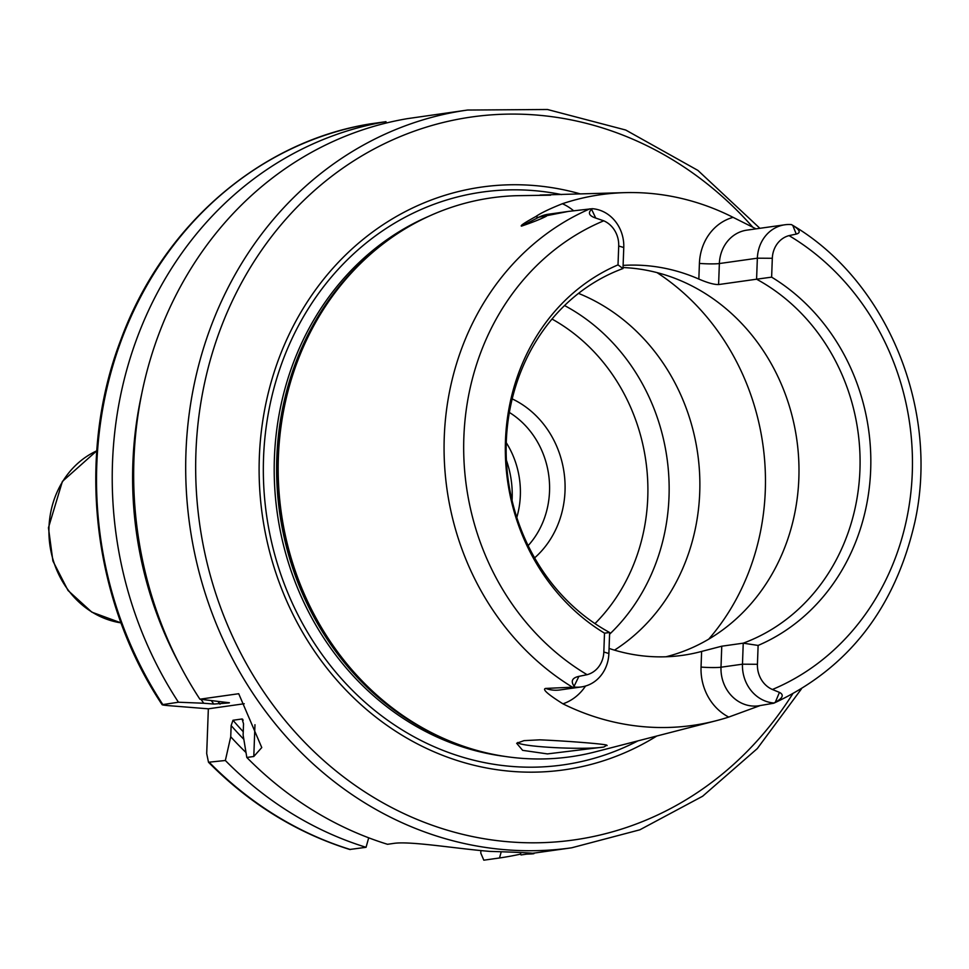 <?xml version="1.0" encoding="UTF-8"?>
<svg xmlns="http://www.w3.org/2000/svg" width="969" height="969" viewBox="0 0 969 969"><rect width="100%" height="100%" fill="white"/><g stroke="black" fill="none" stroke-linecap="round" stroke-linejoin="round"><path stroke-width="1.45" d="M758.121 645.439L757.431 664.286A25.182 22.517 82 0 0 772.402 689.492L779.451 692.387C784.2 694.809 782.819 698.116 775.285 702.295L773.952 702.997A36.362 32.51 -98 0 1 742.472 664.189L743.235 643.174L758.121 645.439A203.89 182.317 -98 0 0 870.683 469.735A203.89 182.317 -98 0 0 771.627 277.146L772.317 258.287L757.358 258.19A36.362 32.51 -98 0 1 784.842 224.784A36.362 32.51 -98 0 1 791.491 224.614L792.763 225.389C799.946 229.883 801.109 232.79 796.252 234.086L789.045 235.612A25.182 22.517 82 0 0 772.317 258.287M618.016 264.876L618.707 246.017A25.182 22.517 82 0 0 603.748 220.811L595.717 218.061C589.104 215.845 587.723 212.938 591.587 209.316L592.289 208.698A36.362 32.51 -98 0 1 623.77 247.519L622.994 268.534L618.016 264.876A203.89 182.317 -98 0 0 505.467 440.568A203.89 182.317 -98 0 0 604.511 633.169L603.82 652.016L608.883 653.518A36.362 32.51 -98 0 1 581.4 686.924A36.362 32.51 -98 0 1 574.738 687.094L574.096 686.234C570.559 681.159 572.17 677.864 578.905 676.362L587.105 674.69A25.182 22.517 82 0 0 603.82 652.016M773.637 703.24L758.642 705.82A36.362 32.51 82 0 1 720.997 667.217A14.898 1.308 -177.9 0 1 701.047 667.084A51.26 45.834 82 0 0 728.736 717.072A268.243 239.852 -98 0 1 716.079 720.742A268.243 239.852 -98 0 1 562.953 703.833C547.739 694.276 541.974 689.153 545.656 688.426L574.738 687.094M791.491 224.614L792.763 225.389L796.252 234.086M592.289 208.698L568.306 211.424L538.812 217.238A14.898 6.371 62.8 0 1 535.821 216.547C540.726 213.107 549.593 208.832 562.383 203.732A270.121 241.523 -98 0 1 624.908 192.637A270.121 241.523 -98 0 1 733.109 217.359L756.038 228.854M609.065 648.431A197.446 176.54 -98 0 0 682.624 655.323A197.446 176.54 -98 0 0 701.617 651.434L721.76 646.202L743.235 643.174A197.446 176.54 82 0 0 859.939 469.977A197.446 176.54 82 0 0 756.583 279.205L718.598 284.559C714.092 284.644 707.503 282.803 698.843 279.06A197.446 176.54 -98 0 0 623.115 265.397M665.982 656.776A197.446 176.54 -98 0 0 798.844 478.601A197.446 176.54 82 0 0 623.031 267.553M622.994 268.534A197.446 176.54 82 0 0 506.29 441.731A197.446 176.54 82 0 0 609.646 632.503L608.883 653.518M771.627 277.146L756.583 279.205L757.358 258.19L719.361 263.544L718.598 284.559M604.511 633.169L609.646 632.503M760.168 705.565L728.736 717.072M716.079 720.742L595.39 751.835A282.245 252.376 -98 0 1 430.757 732.261A282.245 252.376 -98 0 1 278.382 457.102A282.245 252.376 82 0 1 364.138 260.055A282.245 252.376 82 0 1 516.937 195.69L550.622 195.181M606.812 745.185L603.844 747.026L547.437 753.906L522.642 750.345L516.659 743.271L523.987 740.643L539.806 739.831C566.744 740.958 605.08 744.022 606.812 745.185L607.139 745.536M517.785 742.472A44.707 3.924 -177.9 0 0 552.645 747.511A44.707 3.924 -177.9 0 0 602.5 747.232A44.707 3.924 2.1 0 0 603.844 747.026M578.493 293.377A197.446 176.54 82 0 1 699.727 492.579A197.446 176.54 -98 0 1 614.503 650.138M624.908 192.637L540.133 195.035M568.306 211.424L548.139 214.27A36.362 32.51 82 0 0 538.812 217.238L521.504 226.128C532.793 222.264 541.114 218.946 546.443 216.16M521.504 226.128C519.917 225.85 524.689 222.664 535.821 216.547M580.322 193.897A294.297 263.144 82 0 0 259.329 457.404A294.297 263.144 -98 0 0 387.382 725.648A294.297 263.144 -98 0 0 656.8 736.016M254.968 724.727L253.793 756.486L261.763 747.559L238.713 693.719L199.893 699.194A372.532 333.106 -98 0 1 133.928 459.609A372.532 333.106 82 0 1 407.428 118.642L467.555 110.042A372.532 333.106 82 0 0 185.963 452.269A372.532 333.106 82 0 0 571.637 847.802L639.831 829.815L702.646 796.227L757.31 748.577L801.375 688.983M253.793 756.486L246.816 757.467L243.122 735.023L243.534 723.807L242.068 718.974L232.984 720.258L231.143 725.551L230.731 736.767A354.824 317.263 -98 0 0 245.981 752.513M534.428 852.999L526.761 854.125C543.561 853.592 531.242 852.684 489.817 851.388C455.018 848.529 409.39 840.753 393.305 843.466L387.515 844.29A372.532 333.106 -98 0 1 246.816 757.467M526.797 853.083L526.761 854.125L520.971 854.949L520.547 853.047M229.411 702.779L199.893 699.194M366.052 847.306A372.532 333.106 -98 0 1 225.353 760.495L208.492 762.24C249.554 803.737 296.635 832.819 349.736 849.474L366.052 847.306L368.704 837.81M501.106 852.236L499.507 857.977L483.81 860.181L480.781 853.083L480.878 850.564M242.674 719.264L242.068 718.974A342.723 306.458 -98 0 0 243.171 720.258M228.914 702.622A342.723 306.458 -98 0 0 229.12 702.9L213.834 704.051A346.454 309.789 -98 0 1 211.472 700.841M201.019 699.364A354.824 317.263 82 0 0 203.744 703.24L213.834 704.051M141.607 394.347A354.824 317.263 82 0 0 179.762 664.758M225.353 760.495L230.731 736.767M520.777 854.077A372.532 333.106 -98 0 1 499.507 857.977M203.744 703.24L178.441 702.222A372.532 333.106 -98 0 1 385.977 121.67L370.194 123.899C259.825 141.559 162.586 225.886 120.895 339.634C76.006 456.363 92.261 600.138 162.138 704.693L178.441 702.222M386.268 123.015L385.977 121.67M208.492 762.24L206.7 753.567L208.347 708.811L244.224 703.748M208.347 708.811L168.085 705.602C162.865 705.105 161.084 704.729 162.744 704.439A372.532 333.106 82 0 1 370.267 123.875M609.586 634.223A197.446 176.54 -98 0 0 669.01 496.915A197.446 176.54 82 0 0 564.539 305.538M512.189 398.889A93.133 83.273 82 0 1 565.024 490.944A93.133 83.273 -98 0 1 534.622 557.878M509.367 412.455A83.819 74.952 82 0 1 549.532 491.283A83.819 74.952 -98 0 1 528.153 545.632M516.804 517.446A83.819 74.952 -98 0 0 520.341 495.401A83.819 74.952 82 0 0 506.254 442.676M506.399 460.275A93.133 83.273 82 0 1 512.165 498.393A93.133 83.273 -98 0 1 512.068 500.488M772.402 689.492A250.341 223.839 82 0 0 912.277 473.066A250.341 223.839 82 0 0 789.045 235.612M603.748 220.811A250.341 223.839 82 0 0 463.86 437.249A250.341 223.839 82 0 0 587.105 674.69M757.431 664.286L742.472 664.189L720.997 667.217L721.76 646.202M779.451 692.387L775.285 702.295M589.951 208.832A265.227 237.151 82 0 0 444.262 437.067A265.227 237.151 82 0 0 572.413 687.166M784.842 224.784L746.845 230.15A36.362 32.51 82 0 0 719.361 263.544A14.898 1.308 -177.9 0 1 699.412 263.411L698.843 279.06M733.109 217.359A51.26 45.834 82 0 0 699.412 263.411M573.551 210.721A51.26 45.834 82 0 0 562.383 203.732M618.707 246.017L623.77 247.519M595.717 218.061L591.587 209.316M562.953 703.833A51.26 45.834 82 0 0 585.542 686.028M701.617 651.434L701.047 667.084M656.994 272.604A234.692 209.849 82 0 1 765.292 490.702A234.692 209.849 -98 0 1 708.714 639.177M364.138 260.055L362.818 261.291A281.01 251.262 82 0 0 277.449 457.477A281.01 251.262 -98 0 0 429.146 731.425L430.757 732.261M451.36 741.721A280.756 251.044 -98 0 1 276.819 457.61A280.756 251.044 82 0 1 381.326 245.254M428.407 216.45A280.756 251.044 82 0 0 274.409 457.949A280.756 251.044 -98 0 0 504.57 756.377M637.965 740.873A289.247 258.626 -98 0 1 263.544 457.804A289.247 258.626 82 0 1 561.608 194.587M752.756 227.158A365.083 326.444 82 0 0 402.85 135.515A365.083 326.444 82 0 0 195.932 452.341A365.083 326.444 82 0 0 419.504 820.416A365.083 326.444 82 0 0 792.581 694.058M243.243 731.728A342.723 306.458 -98 0 1 232.984 720.258M218.146 701.653A342.723 306.458 82 0 0 220.036 704.184M243.813 739.311A346.454 309.789 -98 0 1 231.143 725.551M209.655 762.712A372.532 333.106 82 0 0 350.354 849.522M48.983 527.511A89.947 80.427 82 0 0 121.04 622.885L91.837 612.154L68.036 590.484L52.895 560.978L48.45 527.742L62.391 481.436L96.767 450.827A89.947 80.427 82 0 0 48.983 527.511M552.003 319.043A185.515 165.881 82 0 1 647.764 497.557A185.515 165.881 -98 0 1 594.966 623.6M545.656 688.426A36.362 32.51 82 0 0 559.925 689.952L581.4 686.924M578.905 676.362L574.096 686.234M773.892 703.167C848.069 668.646 895.053 608.314 914.833 522.17C939.845 409.451 887.107 280.913 792.412 225.159M759.89 228.309L697.898 170.399L625.72 130.028L547.449 109.497L467.555 110.042M571.637 847.802L532.199 853.362"/></g></svg>
